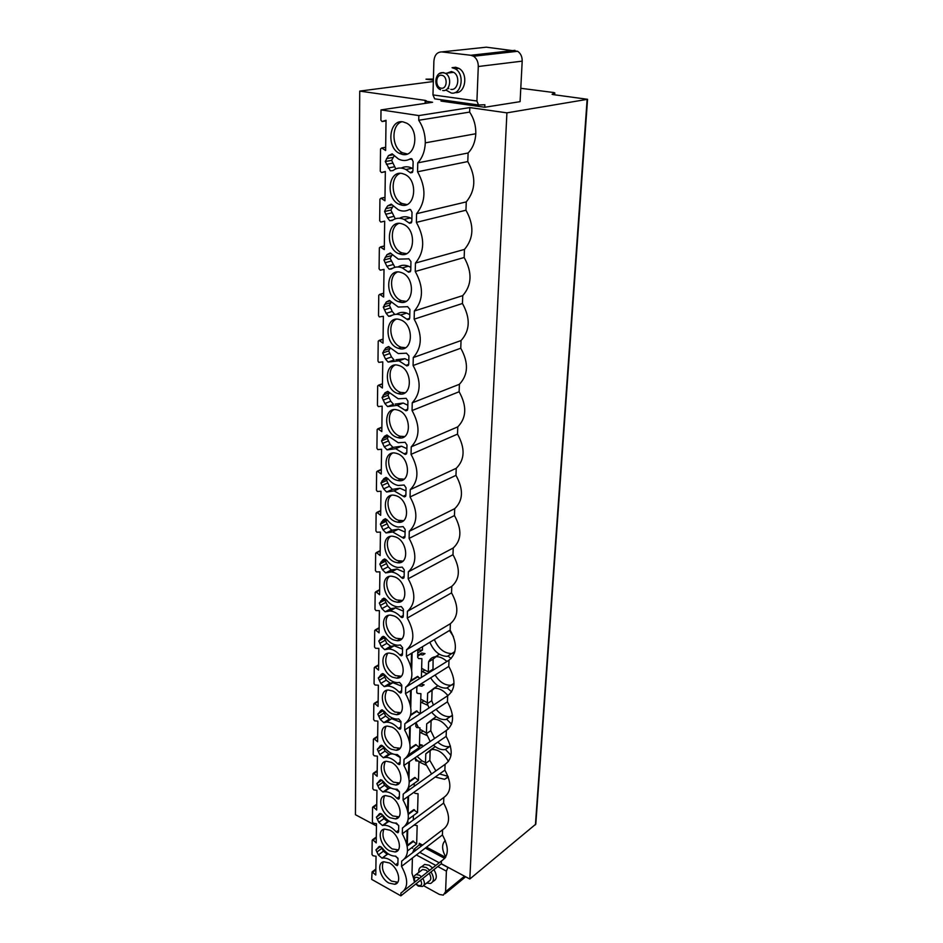<?xml version="1.0" encoding="UTF-8"?>
<svg xmlns="http://www.w3.org/2000/svg" width="943" height="943" viewBox="0 0 943 943"><rect width="100%" height="100%" fill="white"/><g stroke="black" fill="none" stroke-linecap="round" stroke-linejoin="round"><path stroke-width="1.41" d="M384.673 221.145L380.819 222.077L384.673 221.157L384.284 249.612L380.359 246.983L379.345 247.879L379.086 268.861L380.229 270.193L384.013 269.392L383.636 297.057L379.723 294.357L378.768 295.23L378.52 315.622L379.298 316.907L383.377 316.282L383.011 343.158L379.11 340.423L378.214 341.248L377.978 361.075L378.791 362.371L382.764 361.853L382.398 387.997L378.508 385.204L377.671 386.005L377.436 405.29L378.284 406.586L382.151 406.162L381.809 431.599L377.919 428.77L377.141 429.536L376.917 448.29L377.801 449.587L381.573 449.281L381.231 474.034L377.353 471.158L376.634 471.889L376.41 490.16L377.33 491.456L380.996 491.244L380.677 515.326L377.212 512.615L376.127 513.133L375.915 530.909L376.858 532.206L380.442 532.088L380.123 555.545L376.705 552.81L375.644 553.282L375.432 570.609L376.41 571.894L379.899 571.871L379.593 594.727L376.222 591.968L375.173 592.404L374.972 609.284L375.962 610.569L379.381 610.628L379.074 632.894L375.738 630.124L374.713 630.525L374.512 646.981L375.514 648.254L378.862 648.395L378.567 670.108L375.279 667.326L374.265 667.691L374.065 683.734L375.055 684.995L378.367 685.219L378.072 706.39L374.831 703.596L373.829 703.926L373.64 719.568L374.619 720.829L377.872 721.124L377.601 741.776L374.395 738.97L373.393 739.265L373.216 754.53L374.182 755.791L377.4 756.156L377.129 776.313L373.958 773.484L372.98 773.755L372.803 788.654L373.758 789.904L376.941 790.34L376.67 810.002L373.534 807.173L372.568 807.408L372.391 821.954L373.345 823.204L376.481 823.699L376.222 842.901L373.133 840.06L372.179 840.272L372.002 854.476L372.933 855.714L376.045 856.279L375.786 875.033L372.084 871.921L371.695 879.383L400.869 895.85L441.336 863.741L469.814 879.017L506.91 112.854L469.826 107.585L469.649 112.087C473.905 118.441 475.967 125.655 475.814 133.741C475.319 141.745 472.749 148.169 468.105 152.99L467.787 161.571C476.274 176.789 475.767 190.227 466.266 201.896L465.96 210.218C474.317 225.247 473.822 238.32 464.475 249.412L464.168 257.51C472.419 272.362 471.936 285.057 462.742 295.619L462.447 303.493C470.569 318.156 470.109 330.51 461.044 340.564L460.762 348.226C468.777 362.713 468.329 374.736 459.394 384.284L459.123 391.746C467.033 406.056 466.585 417.761 457.791 426.849L457.52 434.11C465.323 448.255 464.899 459.654 456.235 468.294L455.964 475.366C463.673 489.346 463.249 500.45 454.715 508.666L454.455 515.55C462.058 529.377 461.646 540.186 453.229 547.989L452.982 554.708C460.479 568.37 460.09 578.919 451.791 586.334L451.544 592.876C458.946 606.396 458.569 616.675 450.377 623.712L450.141 630.101C457.461 643.468 457.084 653.487 449.009 660.171L448.774 666.406C455.999 679.62 455.634 689.404 447.666 695.745L447.442 701.816C454.573 714.9 454.22 724.448 446.357 730.46L446.133 736.389C453.194 749.331 452.84 758.644 445.084 764.349L444.86 770.136C451.838 782.938 451.485 792.037 443.835 797.448L443.623 803.094C450.506 815.766 450.176 824.654 442.621 829.769L442.42 834.92C449.233 847.451 448.903 856.138 441.442 860.983L441.336 863.741M520.784 88.288L553.624 92.52L554.802 92.874L552.079 94.288L553.27 94.63L587.56 99.298L535.801 824.135L469.814 879.017M418.798 768.321L418.751 770.007M406.787 844.138L407.128 830.229L406.822 842.17L406.115 841.793M376.457 825.95L355.44 814.717L359.731 91.106L425.187 100.382L426.248 100.724L425.187 101.101L425.14 103.388L425.187 100.382M412.551 847.062L412.515 848.299L411.584 847.792M412.621 852.731L414.036 849.278L419.246 844.845L419.293 843.325L422.605 845.093M426.507 847.168L445.603 857.317M423.607 885.713L439.426 894.447L443.304 895.131L445.579 891.701L446.393 871.143L437.835 866.534M448.019 867.324L446.393 871.143M412.409 858.024L411.997 873.253L413.635 878.511M435.807 865.438L416.37 854.971M432.802 881.67L433.403 881.198C437.057 879.289 437.234 875.434 433.921 869.635M432.613 867.973L429.206 865.25L424.645 864.413L422.311 866.24M441.76 51.912C437.128 51.995 434.499 55.083 433.886 61.142L432.978 94.925L476.922 101.007L478.29 66.505C478.29 61.896 476.722 58.478 473.575 56.25L470.805 55.26L441.76 51.912L486.376 47.185L517.66 51.287C520.736 53.421 522.245 56.71 522.198 61.142L520.088 101.655L484.773 107.254L484.879 104.756L478.502 104.979L476.922 101.007M452.251 67.672L455.717 67.259L458.935 68.391C468.765 73.613 465.3 94.394 455.045 92.532M448.785 88.677L448.161 87.782M446.558 74.132L446.958 73.106M452.062 67.696L455.28 68.839C465.217 74.132 461.599 95.149 451.249 93.027L445.886 90.056M439.355 73.625L443.234 72.54L445.485 73.342L453.63 72.328L451.402 71.538L446.899 73.165M453.63 72.328C460.632 76.018 458.133 90.846 450.825 89.373M385.675 147.273L381.679 147.992L385.628 150.503L386.041 120.303L382.08 121.529L380.889 120.185L381.007 109.895L418.845 115.576L469.826 107.585M381.007 109.895L432.589 102.28L425.187 101.101M359.731 91.106L433.332 81.522M433.379 80.143L425.977 79.177L433.403 79.047M587.56 99.298L506.91 112.854M441.1 99.734L441.053 101.09L484.773 107.254M478.502 104.979L434.64 98.826L432.978 94.925M483.924 47.445L486.376 47.185M418.845 115.576L418.739 120.268L469.649 112.087M400.869 895.85L400.928 893.021C408.366 888.247 408.567 879.359 401.553 866.369L401.671 861.112C409.191 856.044 409.403 846.944 402.296 833.824L402.437 828.037C410.052 822.661 410.264 813.337 403.074 800.065L403.215 794.136C410.936 788.454 411.16 778.894 403.875 765.48L404.017 759.398C411.843 753.374 412.067 743.591 404.688 730.012L404.83 723.788C412.763 717.423 412.999 707.368 405.525 693.647L405.679 687.258C413.718 680.528 413.953 670.225 406.386 656.34L406.539 649.786C414.684 642.678 414.932 632.105 407.27 618.066L407.423 611.323C415.686 603.826 415.946 592.97 408.178 578.766L408.331 571.847C416.723 563.926 416.971 552.787 409.109 538.406L409.262 531.298C417.773 522.952 418.044 511.495 410.064 496.949L410.229 489.653C418.857 480.847 419.128 469.072 411.042 454.349L411.219 446.852C419.977 437.564 420.248 425.458 412.056 410.547L412.232 402.838C421.12 393.054 421.403 380.607 413.093 365.507L413.27 357.574C422.299 347.26 422.594 334.459 414.154 319.17L414.342 311.013C423.513 300.133 423.82 286.967 415.25 271.478L415.45 263.073C424.763 251.616 425.081 238.049 416.382 222.371L416.582 213.707C426.047 201.649 426.377 187.669 417.549 171.779L417.761 162.856C422.393 157.858 424.904 151.186 425.305 142.853C425.34 134.436 423.148 126.904 418.739 120.268M425.305 142.853L475.814 133.741M417.761 162.856L468.105 152.99M381.679 147.992L380.536 148.959L380.265 171.202L381.444 172.545L385.345 171.473L384.944 200.788L381.007 198.207L379.935 199.138L379.675 220.745L380.819 222.077M389.942 830.194L384.555 829.062C376.587 829.923 380.394 846.319 389.565 850.834L395.176 851.989C403.015 851.022 399.101 834.602 389.942 830.194M390.567 796.658L385.451 795.574C377.023 796.21 380.701 813.302 390.178 817.793L395.541 818.913C403.828 818.159 400.044 801.031 390.567 796.658M391.204 762.298L386.394 761.26C377.471 761.638 380.996 779.496 390.803 783.951L395.871 785.024C404.641 784.517 401.011 766.635 391.204 762.298M391.852 727.077L387.384 726.098C377.943 726.169 381.278 744.852 391.439 749.272L396.19 750.286C405.466 750.074 402.024 731.379 391.852 727.077M392.524 690.96L388.422 690.04C378.449 689.769 381.55 709.336 392.099 713.721L396.496 714.688C406.292 714.794 403.074 695.215 392.524 690.96M393.207 653.923L389.518 653.075C378.992 652.415 381.821 672.937 392.771 677.274L396.767 678.158C407.117 678.654 404.17 658.12 393.207 653.923M393.915 615.92L390.685 615.154C379.569 614.034 382.08 635.594 393.467 639.873L397.027 640.698C407.942 641.617 405.313 620.058 393.915 615.92M394.634 576.916L391.887 576.244C380.182 574.629 382.328 597.296 394.174 601.504L397.262 602.235C408.767 603.661 406.504 580.982 394.634 576.916M395.376 536.873L393.16 536.308C380.842 534.127 382.563 557.985 394.905 562.111L397.474 562.747C409.58 564.716 407.741 540.858 395.376 536.873M396.143 495.747L394.48 495.311C381.561 492.494 382.799 517.636 395.659 521.679L397.675 522.186C410.382 524.779 409.026 499.637 396.143 495.747M396.92 453.489L395.86 453.206C382.328 449.693 383.011 476.203 396.425 480.14L397.863 480.517C411.172 483.783 410.37 457.272 396.92 453.489M397.722 410.064L397.286 409.946C383.153 405.667 383.223 433.65 397.215 437.446L398.052 437.682C411.938 441.689 411.761 413.718 397.722 410.064M398.547 365.412C383.942 360.674 383.565 389.966 398.029 393.573L398.229 393.632C412.562 398.406 413.282 369.267 398.759 365.471L398.547 365.412M399.396 319.488C384.862 315.092 384.025 344.407 398.406 348.321L398.865 348.462C413.105 353.212 414.708 324.18 400.268 319.76L399.396 319.488M400.28 272.232C385.935 268.213 384.461 297.21 398.606 301.689L399.726 302.043C413.765 306.44 416.004 277.725 401.824 272.727L400.28 272.232M401.176 223.585C387.007 219.931 384.944 248.669 398.818 253.702L400.61 254.28C414.46 258.299 417.301 229.88 403.404 224.328L401.176 223.585M402.107 173.488C388.115 170.212 385.475 198.702 399.054 204.266L401.518 205.091C415.191 208.757 418.598 180.584 405.007 174.49L402.107 173.488M403.062 121.871C389.223 118.983 386.064 147.273 399.325 153.355L402.461 154.44C415.969 157.717 419.894 129.769 406.633 123.144L403.062 121.871M389.341 862.939L383.718 861.761C376.174 862.798 380.088 878.546 388.964 883.084L394.811 884.286C402.225 883.143 398.205 867.36 389.341 862.939M387.443 854.264L382.351 858.095C386.665 857.505 391.074 859.745 395.553 864.802L397.227 865.639L397.875 864.696L398.005 858.778L395.73 856.138C391.015 856.232 386.524 853.533 382.257 848.052L379.357 846.401L375.962 849.879L378.343 854.971L382.045 858.165L387.196 854.323L388.693 854.122M388.422 821.601L383.259 825.337C387.549 824.866 391.875 827.07 396.237 831.962L397.887 832.787L398.594 831.785L398.724 825.738L396.425 823.086C391.64 823.298 387.101 820.646 382.775 815.129L379.923 813.503L376.398 817.157L378.815 822.308L382.481 825.502L387.773 821.742L389.813 821.483M383.259 825.337L382.61 825.479M389.435 788.136L384.225 791.778C388.481 791.425 392.712 793.605 396.932 798.308L398.547 799.122L399.325 798.084L399.455 791.872L397.121 789.22C392.276 789.539 387.679 786.933 383.318 781.405L380.512 779.79L376.858 783.633L379.298 788.855L382.917 792.049L388.363 788.36L391.086 788.077M384.225 791.778L383.141 792.002M390.52 753.846L385.239 757.382C389.447 757.158 393.585 759.304 397.651 763.83L399.231 764.632L400.068 763.535L400.209 757.17L397.345 754.577C392.571 754.765 388.08 752.184 383.86 746.844L381.125 745.253L377.318 749.296L379.793 754.589L383.365 757.783L388.964 754.176L392.736 753.905M385.239 757.382L383.683 757.712M391.663 718.707L386.324 722.149C390.449 722.043 394.469 724.153 398.394 728.479L399.915 729.281L400.834 728.114L400.975 721.595L398.712 718.92L397.557 719.061C392.866 719.096 388.481 716.55 384.414 711.423L381.75 709.855L377.801 714.099L380.3 719.462L383.813 722.644L391.663 718.707L400.964 722.314M386.324 722.149L384.249 722.562M392.877 682.697L387.467 686.009C391.498 686.044 395.4 688.119 399.148 692.233L400.622 693.011L401.624 691.797L401.777 685.113L399.549 682.414L397.734 682.626C393.137 682.532 388.893 680.021 384.992 675.105L382.41 673.561L378.284 678.017L380.819 683.439L384.272 686.634L390.225 683.215L392.877 682.697L401.753 686.186M387.467 686.009L384.815 686.528M394.15 645.766L388.681 648.961C392.594 649.126 396.343 651.153 399.915 655.055L401.341 655.821L402.437 654.548L402.578 647.688L400.41 644.977L397.875 645.26C393.408 645.012 389.306 642.548 385.581 637.857L383.082 636.336L378.78 641.004L381.349 646.509L384.72 649.703L390.874 646.379L394.15 645.766L402.555 649.138M388.681 648.961L385.404 649.574M395.494 607.893L389.954 610.97C393.738 611.241 397.321 613.233 400.716 616.911L402.072 617.653L403.262 616.321L403.415 609.284L401.294 606.561L397.993 606.891C393.667 606.502 389.742 604.086 386.194 599.642L383.789 598.145L379.298 603.048L381.891 608.636L385.18 611.807L391.534 608.589L395.494 607.893L403.38 611.123M389.954 610.97L385.993 611.665M396.909 569.042L391.298 571.977C394.917 572.377 398.323 574.299 401.529 577.753L402.826 578.472L404.111 577.081L404.264 569.855L402.201 567.12L398.087 567.497C393.926 566.979 390.166 564.621 386.807 560.413L384.52 558.963L382.599 560.13L379.829 564.103L382.457 569.749L385.652 572.92L392.229 569.82L396.909 569.042L404.217 572.106M391.298 571.977L386.618 572.755M398.382 529.164L392.701 531.958L403.58 538.253L404.983 536.791L405.148 529.365L403.144 526.63L398.146 527.043C394.186 526.394 390.614 524.096 387.443 520.147L385.263 518.733L383.176 519.97L380.371 524.119L383.035 529.848L386.123 532.995L392.925 530.037L398.382 529.164L405.089 532.052M392.701 531.958L387.243 532.819M383.766 478.726L380.925 483.052L383.624 488.875L386.606 491.998L394.174 490.879L404.37 496.926L405.879 495.405L406.044 487.779L404.123 485.032L398.182 485.468C394.433 484.714 391.074 482.486 388.103 478.785L386.041 477.417L383.766 478.726L386.453 477.535M384.379 436.35L381.491 440.876L384.225 446.782L387.101 449.87L395.706 448.703L405.172 454.455L406.81 452.876L406.975 445.037L405.113 442.291L398.217 442.727L386.842 434.982L384.379 436.35L387.325 435.136M385.003 392.807L382.08 397.533L384.85 403.521L387.608 406.586L397.298 405.36L405.985 410.806L407.753 409.156L407.93 401.093L406.15 398.347L398.229 398.783L387.679 391.369L385.003 392.807L388.233 391.593M406.209 353.212L398.252 353.566L388.528 346.529L385.652 348.038L382.681 352.977L385.498 359.047L388.115 362.077L398.936 360.815L406.834 365.919L408.732 364.198L408.908 355.912L406.421 353.13M407.176 306.711L398.276 307.041L389.4 300.416L386.324 301.996L383.306 307.159L386.159 313.324L388.646 316.306L390.673 316.082C393.655 314.125 396.968 313.76 400.622 315.021L407.694 319.736L409.733 317.944L409.91 309.41L407.553 306.593M408.166 258.865L398.311 259.148L390.296 252.96L387.007 254.61L383.942 260.02L386.83 266.28L389.2 269.215L391.416 268.979C394.704 266.716 398.347 266.35 402.343 267.906L408.59 272.209L410.759 270.346L410.948 261.565L408.732 258.712M410.582 209.594L409.215 209.582C405.761 211.456 402.154 211.538 398.382 209.829L391.215 204.124L387.703 205.845L385.781 208.686L384.591 211.503L387.526 217.857L389.765 220.733L392.194 220.509C395.789 217.892 399.761 217.538 404.099 219.424L409.521 223.267L411.82 221.334L412.02 212.293L410.559 209.582L409.191 209.594L409.957 209.417M388.433 155.63L393.243 154.735L392.147 153.827L388.433 155.63L385.274 161.548L390.355 170.824L392.983 170.589C396.909 167.606 401.211 167.253 405.891 169.504L410.476 172.864L412.916 170.848L413.117 161.536L411.737 158.837L410.252 158.848L411.231 158.66M393.231 154.711L398.476 159.025C402.555 161.064 406.48 161.005 410.252 158.848M383.247 861.878C380.925 868.774 383.671 875.187 391.498 881.116L397.746 882.2M383.907 829.227C381.337 836.311 384.072 842.877 392.123 848.912L398.323 849.902M384.591 795.762C381.75 803.059 384.473 809.778 392.76 815.931L398.913 816.838M385.31 761.472C382.186 768.993 384.885 775.877 393.42 782.136L399.49 782.973M386.064 726.322C382.622 734.067 385.298 741.127 394.091 747.504L400.08 748.27M386.854 690.276C383.07 698.256 385.722 705.494 394.787 712.012L400.657 712.696M387.679 653.31C383.542 661.526 386.135 668.952 395.494 675.612L401.235 676.237M388.551 615.366C382.799 620.235 387.773 635.063 396.213 638.281L401.812 638.847M389.459 576.421C383.259 581.312 388.233 596.848 396.956 599.972L402.378 600.479M390.426 536.426C383.742 541.317 388.681 557.619 397.722 560.661L402.932 561.109M391.439 495.346C384.249 500.226 389.141 517.365 398.512 520.288L403.474 520.701M392.512 453.135C384.768 457.98 389.589 476.026 399.313 478.832L404.005 479.197M393.644 409.745C385.322 414.531 390.037 433.556 400.138 436.232L404.523 436.562M394.834 365.13C385.899 369.833 390.485 389.93 400.999 392.441L405.019 392.736M396.095 319.241C386.713 323.72 390.708 344.454 401.423 347.283L405.502 347.684M397.427 272.008C387.667 276.205 390.862 297.399 401.659 300.758L405.973 301.336M398.83 223.397C388.693 227.275 391.039 248.964 401.907 252.865L406.409 253.655M400.304 173.335C389.789 176.871 391.274 199.103 402.189 203.558L406.834 204.56M401.859 121.765C390.956 124.912 391.545 147.745 402.508 152.766L407.246 153.98M417.549 171.779L467.787 161.571M416.582 213.707L466.266 201.896M416.382 222.371L465.96 210.218M415.45 263.073L464.475 249.412M415.25 271.478L464.168 257.51M414.342 311.013L462.742 295.619M414.154 319.17L462.447 303.493M413.27 357.574L461.044 340.564M413.093 365.507L460.762 348.226M412.232 402.838L459.394 384.284M412.056 410.547L459.123 391.746M411.219 446.852L457.791 426.849M411.042 454.349L457.52 434.11M410.229 489.653L456.235 468.294M410.064 496.949L455.964 475.366M409.262 531.298L454.715 508.666M409.109 538.406L454.455 515.55M408.331 571.847L453.229 547.989M408.178 578.766L452.982 554.708M407.423 611.323L451.791 586.334M407.27 618.066L451.544 592.876M406.539 649.786L450.377 623.712M406.386 656.34L450.141 630.101M406.091 686.999L449.009 660.171M405.525 693.647L448.774 666.406M405.997 723.022L447.666 695.745M404.688 730.012L447.442 701.816M405.82 758.16L446.357 730.46M403.875 765.48L446.133 736.389M405.573 792.462L445.084 764.349M403.074 800.065L444.86 770.136M405.266 825.938L443.835 797.448M402.296 833.824L443.623 803.094M404.912 858.625L442.621 829.769M401.553 866.369L442.42 834.92M404.512 890.192L441.442 860.983M413.399 815.577L413.282 820.021M414.272 783.35L414.189 786.332M415.156 750.369L415.12 751.807M414.955 757.854L415.839 760.812L418.998 761.178L418.456 780.38L414.767 777.456L409.227 781.346M415.898 722.621L415.804 726.31L416.747 727.524L419.941 727.819L419.387 747.481L415.686 744.569L410.087 748.353M416.877 686.504L416.723 692.221L417.678 693.435L420.92 693.659L420.342 713.627M417.867 649.456L417.655 657.306L418.621 658.52L421.91 658.674L421.38 677.439M412.775 841.168L416.653 843.95L417.171 825.608L414.012 825.113M417.219 676.65L420.071 678.253M416.276 711.116L420.236 713.698M413.612 809.778L417.537 812.536L418.079 793.758L414.955 793.346L414.036 792.226M408.307 755.037L419.387 747.481M408.531 787.417L418.456 780.38M408.178 819.42L417.537 812.536M407.529 850.881L416.653 843.95M417.773 652.921L422.452 650.104L422.547 646.662L417.867 649.468M420.389 712.366L420.472 709.077M419.529 742.436L419.623 739.206M422.452 650.104L417.855 650.104M448.019 776.337L439.556 773.944M435.878 770.903L429.831 760.412L430.138 750.817L435.147 746.561M445.52 749.496L451.013 755.355M450.483 746.278L449.622 746.514C445.756 747.151 441.819 745.689 437.788 742.141M434.57 738.522L430.786 730.695L431.104 720.9L436.031 716.491M446.793 719.332L451.579 724.2M453.96 684.288L451.119 685.219C444.943 685.549 439.615 682.143 435.112 675.011M433.002 670.178L433.096 659.133L439.073 654.088M447.901 656.022L451.178 658.497M454.55 652.839L451.838 653.57C444.212 653.452 438.389 648.784 434.369 639.554M425.517 762.557L421.863 760.777L417.077 756.392M419.47 744.416L422.323 745.147L419.423 746.326M426.425 732.97L419.906 729.257M418.48 727.678L415.993 722.562M427.344 702.771L420.755 699.117M416.959 692.964L416.723 692.021M416.841 687.482L417.513 686.091M420.543 684.194L424.102 684.783L421.875 686.186L418.386 685.585L420.613 684.182M428.299 671.923L421.639 668.328M417.678 656.528L421.745 653.039L425.01 653.617L422.77 654.984L419.505 654.407L421.745 653.039M452.51 715.867L450.365 716.55C445.332 717.116 440.581 714.688 436.09 709.301M433.415 705.069L431.753 700.72L427.32 703.596L427.639 693.199L433.957 688.307C438.872 687.895 443.516 690.323 447.925 695.592M437.717 685.585L432.083 690.347L431.753 700.72M447.088 687.824L451.662 691.879M430.138 750.817L425.788 753.822L431.104 749.496C437.917 748.99 443.705 753.009 448.467 761.543M429.831 760.412L425.482 763.441L425.788 753.822M448.302 777.091L444.554 779.307L435.23 777.044M431.564 773.967L425.482 763.441M450.412 746.043L445.273 749.544C441.407 750.18 437.458 748.718 433.426 745.135M431.104 720.9L426.707 723.835L432.507 719.226C438.412 718.743 443.717 722.008 448.42 728.998M430.786 730.695L426.401 733.654L426.707 723.835M430.197 741.504L426.401 733.654M453.996 683.333L446.687 688.095C440.511 688.402 435.159 684.983 430.645 677.817M433.096 659.133L428.605 661.903C429.984 658.839 432.283 657.106 435.477 656.705C439.32 656.411 443.127 658.002 446.911 661.491M432.766 669.365L428.287 672.159L428.605 661.903M428.523 672.972L428.287 672.159M454.891 651.578L447.359 656.352C439.733 656.222 433.898 651.53 429.855 642.266M449.469 630.502L453.442 636.549M426.036 765.174L418.975 761.885M417.749 761.036L414.955 757.96M426.99 735.505L419.812 732.322M427.851 705.293L420.672 702.122M427.191 673.809L421.545 671.275M417.725 654.949L419.505 654.407M429.996 642.654L429.183 642.666M452.44 715.195L445.98 719.509C440.947 720.063 436.173 717.623 431.682 712.213M428.994 707.969L427.32 703.596M432.083 690.347L427.639 693.199M381.337 847.073L383.447 851.164L387.196 854.323M375.962 849.879L380.453 846.555M395.247 856.173L397.922 858.142M381.703 814.045L383.978 818.595L387.773 821.742M376.398 817.157L381.184 813.738M395.4 823.133L398.712 825.467M382.127 780.262L384.52 785.236L388.363 788.36M376.858 783.633L381.927 780.144M395.423 789.279L399.455 791.931M377.318 749.296L382.622 745.795L385.074 751.064L388.964 754.176M395.117 754.518L400.197 757.547M377.801 714.099L383.153 710.704L385.64 716.043L389.589 719.132M378.284 678.017L383.707 674.74L386.229 680.151L390.225 683.215M383.813 673.997L383.707 674.74M378.78 641.004L384.272 637.857L386.83 643.338L390.874 646.379M384.485 636.82L384.272 637.857M379.298 603.048L384.862 600.031L387.443 605.583L390.732 608.742L391.534 608.589M385.204 598.687L384.862 600.031M379.829 564.103L385.451 561.215L388.068 566.837L391.262 569.985L392.229 569.82M385.982 559.588L385.451 561.215M380.371 524.119L386.064 521.373L388.716 527.078L391.805 530.214L392.925 530.037M386.807 519.487L386.064 521.373M380.925 483.052L386.701 480.47L389.388 486.258L392.359 489.37L399.926 488.238L405.985 490.926M382.009 480.847L387.667 478.313L386.701 480.47M381.491 440.876L387.349 438.46L390.072 444.33L392.936 447.406L401.529 446.216L406.893 448.668M388.587 436.079L387.349 438.46M382.08 397.533L388.009 395.282L390.767 401.246L393.514 404.288L387.608 406.586M389.483 392.653L388.009 395.282M395.152 404.075L403.203 403.05L407.836 405.231M382.681 352.977L388.693 350.914L391.486 356.961L394.103 359.967L388.115 362.077M390.39 347.979L388.693 350.914M395.942 359.754L404.912 358.694L408.802 360.58M383.306 307.159L389.388 305.296L392.229 311.426L394.716 314.396M391.31 302.019L389.388 305.296M396.744 314.16C399.714 312.204 403.026 311.85 406.681 313.088L409.804 314.656M383.942 260.02L390.119 258.358L394.94 267.305M392.253 254.704L390.119 258.358M398.04 266.952C401.223 264.983 404.7 264.724 408.484 266.197L410.83 267.399M384.591 211.503L390.862 210.065L395.306 218.823M393.207 205.975L390.862 210.065M399.573 218.246C402.932 216.36 406.516 216.253 410.323 217.927L411.879 218.764M385.274 161.548L391.616 160.345L395.789 168.903M394.186 155.772L391.616 160.345M412.232 159.202L409.51 159.261M401.199 168.078C404.712 166.31 408.366 166.357 412.197 168.243L412.963 168.667M445.78 856.998C441.737 849.761 441.572 844.244 445.308 840.472M419.246 844.845L421.415 846.001M425.317 848.075L444.801 858.448M414.036 849.278L415.851 850.256M419.765 852.354L439.19 862.762M441.206 863.847L447.901 867.442M426.66 883.049L430.527 883.497C434.193 881.599 434.358 877.744 431.034 871.921M429.725 870.248L426.319 867.513L421.757 866.676C419.517 867.395 418.551 869.328 418.845 872.464M420.955 870.802L422.594 869.505L425.823 870.106L427.898 871.697M423.973 885.194L428.77 881.363C431.316 880.067 431.47 877.403 429.23 873.348M464.522 876.177L445.579 891.701M440.593 89.762C433.108 86.968 434.923 71.809 442.833 72.682L445.485 73.342C452.499 77.067 450.023 91.99 442.703 90.504M441.63 75.299C435.395 74.214 435.029 87.652 441.253 88.17C447.489 89.337 447.913 75.794 441.63 75.299M478.29 66.505L522.198 61.142M470.805 55.26L514.949 50.344M372.733 872.181L375.856 869.823M407.199 846.107L413.647 841.227M407.317 845.293L407.706 829.793M407.847 824.029L407.93 820.646M408.13 813.078L408.543 796.151M408.696 790.234L408.767 787.252M408.979 778.682L409.403 761.673M409.557 755.614L409.592 754.164M409.863 743.426L410.288 726.322M410.771 707.262L411.195 690.076M411.443 680.233L411.49 678.536M411.69 670.167L412.126 652.898M425.847 103.282L425.894 101.337M382.08 121.529L386.029 120.904M381.75 148.027L385.675 147.32M381.444 172.545L385.345 171.767M381.113 198.266L384.992 197.417M380.512 247.066L384.331 246.076M379.923 294.464L383.695 293.356M379.345 340.541L383.07 339.303M378.791 385.345L382.457 383.99M378.249 428.924L381.868 427.462M377.719 471.335L381.29 469.767M377.212 512.615L380.736 510.953M376.705 552.81L380.182 551.054M376.222 591.968L379.652 590.129M375.738 630.124L379.133 628.215M375.279 667.326L378.638 665.334M374.831 703.596L378.143 701.533M410.618 681.306L418.138 676.626M374.395 738.97L377.66 736.837M410.559 715.431L417.195 711.116M373.958 773.484L377.2 771.291M410.04 749.013L416.276 744.793M373.534 807.173L376.74 804.921M409.25 782.006L415.38 777.68M373.133 840.06L376.292 837.749M408.284 814.375L414.507 809.825M407.6 810.45L407.942 796.576M408.095 790.67L408.142 788.513M408.46 776.006L408.802 762.085M408.956 756.027L408.991 754.577M409.333 740.691L409.675 726.723L409.345 740.762M410.229 704.468L410.57 690.465M411.148 667.326L411.49 653.275L411.172 667.396M554.614 94.807L554.732 92.944M535.424 824.819L587.124 99.487M421.863 760.777L419.694 762.274M422.735 731.238L420.543 732.699M423.619 701.073L421.403 702.5M424.527 670.261L422.287 671.652M378.343 854.971L383.447 851.164M376.858 852.048L381.974 848.252M378.308 847.344L379.616 846.378M378.449 847.097L379.392 846.401M395.553 864.802L397.911 862.998M378.815 822.308L383.978 818.595M377.306 819.349L382.481 815.636M378.685 814.658L380.324 813.491M378.933 814.245L379.982 813.491M396.237 831.962L398.63 830.194M379.298 788.855L384.52 785.236M377.778 785.861L383.011 782.254M379.039 781.181L381.043 779.814M379.416 780.592L380.583 779.778M396.932 798.308L399.361 796.587M379.793 754.589L385.074 751.064M378.249 751.547L383.542 748.035M379.392 746.891L381.785 745.312M379.911 746.113L381.22 745.253M397.651 763.83L400.103 762.156M380.3 719.462L385.64 716.043M378.744 716.385L384.096 712.979M379.723 711.753L382.552 709.973M380.418 710.774L381.88 709.855M398.394 728.479L400.869 726.864M380.819 683.439L386.229 680.151M379.239 680.339L384.661 677.05M380.053 675.742L383.341 673.762M380.948 674.54L382.563 673.561M399.148 692.233L401.647 690.665M381.349 646.509L386.83 643.338M379.758 643.362L385.239 640.203M380.359 638.8L384.155 636.631M381.479 637.385L383.282 636.348M399.915 655.055L402.461 653.546M381.891 608.636L387.443 605.583M380.277 605.441L385.828 602.412M380.654 600.915L385.003 598.557M382.033 599.253L384.025 598.18M400.716 616.911L403.286 615.461M382.457 569.749L388.068 566.837M380.819 566.531L386.441 563.631M380.878 562.052L385.864 559.505M382.599 560.13L384.803 559.01M401.529 577.753L404.123 576.373M383.035 529.848L388.716 527.078M381.373 526.583L387.066 523.825M381.432 521.986L386.76 519.44M383.176 519.97L385.604 518.803M402.366 537.545L404.995 536.237M383.624 488.875L389.388 486.258M381.939 485.562L387.714 482.957M403.227 496.254L405.891 495.004M384.225 446.782L390.072 444.33M382.528 443.422L388.375 440.982M382.587 438.578L388.445 436.161M404.111 453.819L406.81 452.652M384.85 403.521L390.767 401.246M383.129 400.127L389.046 397.863M383.2 395.141L389.129 392.901M405.019 410.205L407.753 409.121M385.498 359.047L391.486 356.961M383.742 355.605L389.742 353.531M383.813 350.49L389.824 348.439M385.652 348.038L389.188 346.835M405.95 365.354L408.72 364.352M386.159 313.324L392.229 311.426M384.379 309.834L390.461 307.948M384.449 304.565L390.543 302.703M386.324 301.996L390.154 300.829M406.916 319.217L409.698 318.31M386.83 266.28L392.995 264.582M385.027 262.732L391.204 261.058M385.109 257.321L391.286 255.671M387.007 254.61L391.168 253.514M407.895 271.725L410.688 270.936M387.526 217.857L393.773 216.383M385.699 214.261L391.958 212.812M385.781 208.686L392.04 207.26M387.703 205.845L392.194 204.831M408.92 222.843L411.678 222.171M388.257 167.995L394.587 166.758M386.394 164.353L392.736 163.139M386.477 158.613L392.83 157.422M409.969 172.486L412.692 171.944M418.444 886.137L422.37 886.479C424.916 885.194 425.057 882.518 422.806 878.44M421.474 876.778L419.387 875.175L416.158 874.562C413.505 875.894 412.987 878.452 414.602 882.212M414.72 875.54L422.594 869.505M420.684 880.125C422.535 884.581 421.615 886.314 417.914 885.3L416.087 883.78M414.92 881.964C413.741 878.016 414.814 876.577 418.138 877.65L419.317 878.487M465.653 876.778L445.084 893.681M455.28 68.839L458.935 68.391M473.575 56.25L517.66 51.287M397.333 882.306L394.811 884.286M397.734 850.056L395.176 851.989M398.123 817.027L395.541 818.913M398.488 783.197L395.871 785.024M398.842 748.518L396.19 750.286M399.172 712.967L396.496 714.688M399.478 676.496L396.767 678.158M399.773 639.095L397.027 640.698M400.044 600.703L397.262 602.235M400.292 561.285L397.474 562.747M400.527 520.807L397.675 522.186M400.751 479.209L397.863 480.517M400.975 436.456L398.052 437.682M401.188 392.5L398.229 393.632M401.423 347.283L398.406 348.321M401.659 300.758L398.606 301.689M401.907 252.865L398.818 253.702M402.189 203.558L399.054 204.266M402.508 152.766L399.325 153.355M413.01 840.991L407.081 845.47M375.868 869.069L372.084 871.921M384.992 197.335L381.007 198.207M384.331 245.958L380.359 246.983M383.695 293.19L379.723 294.357M383.07 339.103L379.11 340.423M382.457 383.742L378.508 385.204M381.868 427.179L377.919 428.77M381.302 469.437L377.353 471.158M403.203 479.716L402.036 480.246M380.736 510.576L376.799 512.426M380.194 550.641L376.269 552.61M379.664 589.67L375.75 591.756M379.145 627.708L375.243 629.912M378.638 664.791L374.748 667.102M417.584 676.414L410.9 680.575M378.155 700.944L374.277 703.36M416.617 710.892L410.7 714.747M377.671 736.224L373.805 738.734M377.2 770.631L373.357 773.236M376.752 804.226L372.921 806.925M413.871 809.589L408.213 813.726M376.304 837.03L372.497 839.812M410.594 690.453L410.24 704.551M409.003 754.565L408.967 756.015M408.826 762.074L408.472 776.077M408.166 788.466L408.119 790.647M407.965 796.564L407.624 810.52M554.802 92.874L554.684 94.819M431.104 749.496L435.253 746.644M444.554 779.307L448.161 776.702M432.507 719.226L436.303 716.692M445.273 749.544L449.622 746.514M435.477 656.705L439.414 654.289M446.687 688.095L451.119 685.219M447.359 656.352L451.838 653.57M445.98 719.509L450.365 716.55M433.957 688.307L437.965 685.738M419.187 649.868L417.832 650.67M387.149 854.334L382.045 858.165M387.644 821.766L382.481 825.502M388.139 788.407L382.917 792.049M399.184 798.674L398.547 799.122M388.646 754.235L383.365 757.783M399.926 764.16L399.231 764.632M389.153 719.214L383.813 722.644M400.681 728.774L399.915 729.281M389.671 683.321L384.272 686.634M401.459 692.492L400.622 693.011M390.202 646.497L384.72 649.703M402.26 655.279L401.341 655.821M390.732 608.742L385.18 611.807M403.074 617.087L402.072 617.653M391.262 569.985L385.652 572.92M403.91 577.894L402.826 578.472M391.805 530.214L386.123 532.995M404.771 537.651L403.58 538.253M392.359 489.37L386.606 491.998M405.643 496.324L404.37 496.926M399.926 488.238L394.174 490.879M392.936 447.406L387.101 449.87M406.539 453.866L405.172 454.455M401.529 446.216L395.706 448.703M407.459 410.217L405.985 410.806M403.203 403.05L397.298 405.36M408.402 365.354L406.834 365.919M404.912 358.694L398.936 360.815M392.418 315.115L388.646 316.306M409.356 319.194L407.694 319.736M406.681 313.088L400.622 315.021M392.488 268.295L389.2 269.215M410.335 271.702L408.59 272.209M408.484 266.197L402.343 267.906M392.925 219.978L389.765 220.733M411.337 222.819L409.521 223.267M410.323 217.927L404.099 219.424M412.362 172.475L410.476 172.864M412.197 168.243L405.891 169.504M424.645 864.413L421.757 866.676M415.804 884.004L418.055 885.937"/></g></svg>

